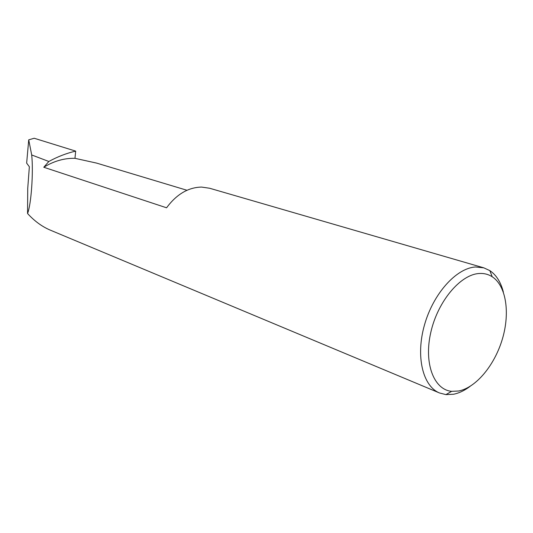 <?xml version="1.0" encoding="UTF-8"?>
<svg xmlns="http://www.w3.org/2000/svg" width="533" height="533" viewBox="0 0 533 533"><rect width="100%" height="100%" fill="white"/><g stroke="black" fill="none" stroke-linecap="round" stroke-linejoin="round"><path stroke-width="0.8" d="M470.053 386.392C464.543 390.542 459.013 393.167 453.483 394.253L445.928 394.613L439.525 392.974C422.742 386.225 415.513 356.291 424.488 324.937C433.296 293.556 456.381 268.012 475.576 266.986L483.831 267.846L209.629 188.249L201.587 187.076C188.282 187.35 176.61 194.252 166.562 207.79L43.773 167.255C53.906 161.046 64.306 158.068 74.973 158.328L96.626 163.105L186.996 190.274M458.593 391.015C476.102 387.691 494.684 365.152 502.406 338.955C510.201 312.784 506.203 285.848 492.212 276.76C488.328 274.262 483.957 273.176 479.094 273.509C460.299 274.568 437.746 301.418 430.817 332.306C423.668 363.193 433.789 389.73 451.651 391.329L458.593 391.015M483.831 267.846L489.834 270.611C496.33 275.015 500.84 282.184 503.365 292.111M28.729 139.833L26.65 163.118L29.355 166.762L27.729 188.482L27.549 213.513C31.214 204.699 33.519 172.086 31.7 154.963L48.843 161.486C57.637 156.669 66.578 153.218 75.679 151.119L34.199 138.254L28.729 139.833L31.7 154.963M43.773 167.255L48.843 161.486M439.525 392.974L49.796 229.923C41.781 226.438 34.372 220.968 27.549 213.513M75.679 151.119L74.973 158.328M492.212 276.76L489.834 270.611M451.651 391.329L445.928 394.613"/></g></svg>
